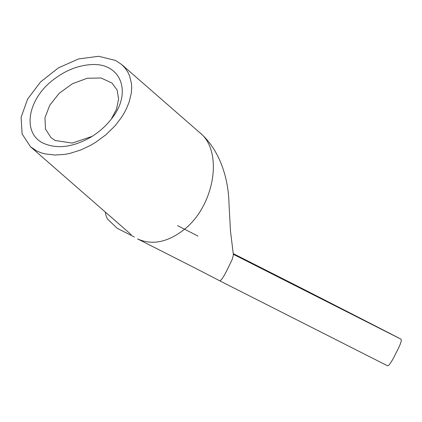 <?xml version="1.0" encoding="UTF-8"?>
<svg xmlns="http://www.w3.org/2000/svg" width="422" height="422" viewBox="0 0 422 422"><rect width="100%" height="100%" fill="white"/><g stroke="black" fill="none" stroke-linecap="round" stroke-linejoin="round"><path stroke-width="0.63" d="M253.316 264.283L243.357 259.229L253.337 264.32M256.428 265.876L240.424 257.721L256.513 265.913M233.282 253.975L242.281 258.575L233.287 254.033M243.684 259.351L235.08 254.951L243.684 259.351M387.37 365.7L219.614 280.751L387.37 365.7C388.762 366.196 391.59 362.076 395.847 353.346C400.415 344.758 402.097 340.026 400.9 339.14A135.473 0.327 27 0 0 298.565 286.696L298.454 286.643M177.562 225.628A135.473 0.327 -153 0 1 197.987 236.083M266.788 270.75L333.164 304.652L266.788 270.75M43.287 143.206C57.308 149.362 73.333 147.246 91.363 136.855C99.581 131.733 106.481 125.487 112.062 118.128C132.244 92.502 121.003 62.767 91.563 64.582C77.59 65.368 64.286 70.859 51.653 81.05C27.013 100.921 22.487 133.484 43.287 143.206M92.16 136.359L72.246 143.09L55.176 140.5L51.073 137.72L45.507 129.106L44.948 117.828L49.733 105.252L59.212 93.273L72.378 83.778L87.164 78.265L101.09 78.001L111.983 83.05L117.1 89.991L118.582 98.97L116.577 109.003L111.376 119.025M36.598 150.849L30.563 146.814L22.102 133.969L21.1 117.321L27.567 99.17L40.559 81.937L58.363 67.895L78.64 58.916L98.669 56.295L115.66 60.483L121.694 64.555L125.281 68.311L127.993 72.41L129.617 75.944L131.479 83.661L131.696 87.86L131.289 93.156L129.153 102.008L126.605 108.349L124.274 112.874L121.557 117.327L115.174 125.687L105.927 134.755L95.504 142.42L90.656 145.3L80.776 149.995L69.651 153.46L64.65 154.394L54.965 155.048L44.922 153.877L40.892 152.722L36.577 150.886M184.456 262.637A135.473 0.327 27 0 1 219.456 280.672C220.854 281.163 223.676 277.038 227.933 268.318L232.274 259.24L233.398 254.825L230.486 231.145L229.004 203.9C228.571 178.116 219.482 149.399 199.849 132.719C224.093 151.688 214.133 207.83 182.441 230.866C166.511 242.576 151.551 245.251 137.556 238.889M198.915 131.938L199.833 132.703M117.11 228.239L107.446 218.949L106.117 215.927L105.242 211.992M180.468 260.596A135.473 0.327 27 0 0 179.186 259.936M134.333 237.006A135.473 0.327 27 0 0 117.121 228.228M400.9 339.14L233.324 254.287M298.507 286.67L233.229 253.617L298.565 286.696M121.694 64.555L199.817 132.724M30.558 146.824L131.189 234.632M137.556 238.899L188.455 264.689"/></g></svg>
